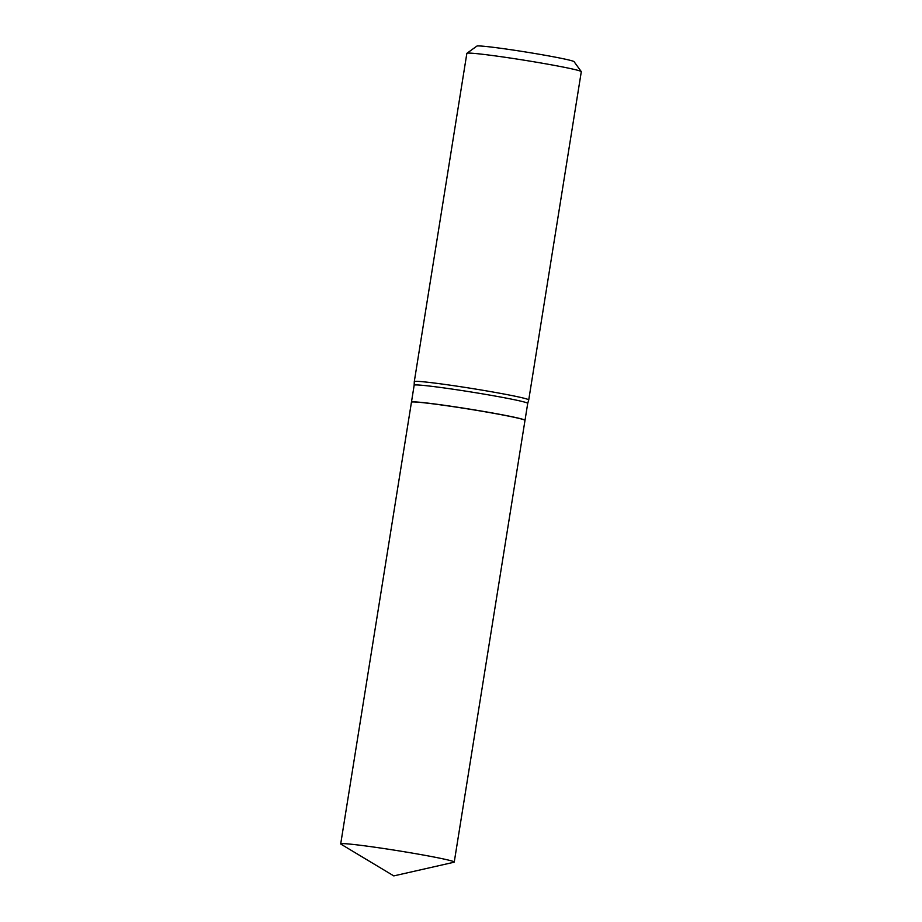 <?xml version="1.0" encoding="UTF-8"?>
<svg xmlns="http://www.w3.org/2000/svg" width="922" height="922" viewBox="0 0 922 922"><rect width="100%" height="100%" fill="white"/><g stroke="black" fill="none" stroke-linecap="round" stroke-linejoin="round"><path stroke-width="1.38" d="M340.944 844.16A57.498 2.305 9.1 0 1 340.702 843.884A57.498 2.305 9.1 0 1 342.569 843.607A57.498 2.305 9.1 0 1 404.954 851.859A57.498 2.305 9.1 0 1 454.246 862.07A57.498 2.305 9.1 0 1 453.935 862.254L393.798 875.9L340.944 844.16M340.702 843.884L411.443 402.234A57.498 2.305 9.1 0 1 413.31 401.946A57.498 2.305 9.1 0 1 475.694 410.198A57.498 2.305 9.1 0 1 524.987 420.42L454.246 862.07M525.01 420.328L527.718 403.387A57.498 2.305 9.1 0 0 485.421 394.351A57.498 2.305 9.1 0 0 414.162 385.2L411.454 402.142A57.498 2.305 9.1 0 1 411.454 402.142A57.498 2.305 9.1 0 1 482.702 411.281A57.498 2.305 9.1 0 1 525.01 420.328A57.498 2.305 9.1 0 1 524.987 420.374M414.162 385.2L414.289 381.627A57.948 2.328 9.1 0 1 414.289 381.604L466.855 53.372A57.948 2.328 9.1 0 1 466.924 53.292L476.87 46.1A49.258 1.982 9.1 0 1 537.849 54.006A49.258 1.982 9.1 0 1 574.072 61.67L581.275 71.605A57.948 2.328 9.1 0 1 581.298 71.709L528.732 399.941A57.948 2.328 9.1 0 1 528.721 399.964L527.718 403.387M466.924 53.292A57.948 2.328 9.1 0 1 538.667 62.592A57.948 2.328 9.1 0 1 581.275 71.605M414.289 381.604A57.948 2.328 9.1 0 1 486.09 390.824A57.948 2.328 9.1 0 1 528.732 399.941"/></g></svg>
